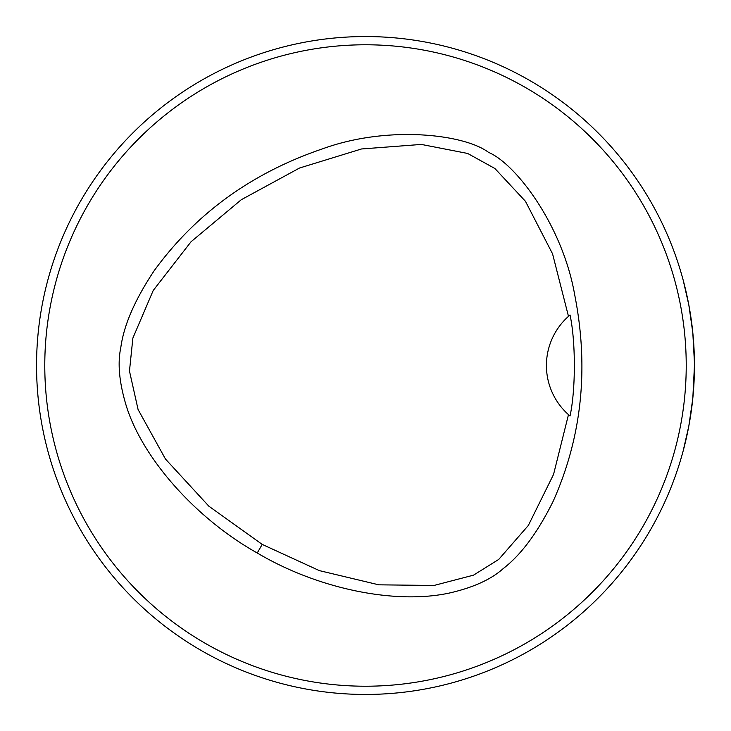 <?xml version="1.0" encoding="UTF-8"?>
<svg xmlns="http://www.w3.org/2000/svg" width="731" height="731" viewBox="0 0 731 731"><rect width="100%" height="100%" fill="white"/><g stroke="black" fill="none" stroke-linecap="round" stroke-linejoin="round"><path stroke-width="1.1" d="M686.226 365.5A320.726 320.726 0 0 0 205.137 87.747A320.726 320.726 0 0 0 205.137 643.253A320.726 320.726 0 0 0 686.226 365.5M257.248 552.992C196.091 518.763 142.81 458.712 126.372 406.18C119.272 382.925 117.408 363.435 120.789 347.709C123.722 325.487 134.824 299.874 154.077 270.863C195.57 213.699 251.601 173.064 322.188 148.96C388.234 124.818 464.825 134.413 488.555 152.377C515.94 163.927 562.578 225.477 574.685 294.739C589.104 367.931 581.931 436.772 553.166 501.274C537.687 532.451 521.057 554.866 503.293 568.517C491.296 579.336 473.487 587.477 449.848 592.932C395.782 604.839 318.003 589.058 257.248 552.992L262.21 544.403L319.392 570.628L378.822 584.827L433.976 585.467L473.505 575.16L498.716 559.443L528.33 525.461L553.55 474.437L568.48 414.651A65.79 65.79 0 0 1 568.48 316.349L552.563 253.84L525.461 201.308L494.896 168.505L467.657 153.455L421.367 144.427L361.516 148.969L299.527 168.029L241.276 199.727L191.029 241.769L153.199 290.509L132.868 338.106L129.469 371.074L138.086 409.543L165.471 459.041L208.847 506.181L262.21 544.403M461.38 680.168L466.46 678.578M679.519 463.491L678.578 466.46M680.168 269.62L678.578 264.54M466.46 52.422L463.491 51.481M679.62 267.838L679.976 268.99M269.62 50.832L264.54 52.422M52.422 264.54L51.481 267.509M50.832 461.38L52.422 466.46M264.54 678.578L267.509 679.519M694.45 365.5A328.95 328.95 0 0 0 201.025 80.62A328.95 328.95 0 0 0 201.025 650.38A328.95 328.95 0 0 0 694.45 365.5L692.814 398.294L688.849 425.926L684.024 447.811M683.165 450.917L688.849 425.945M683.165 280.083L688.849 305.065L692.805 332.687L694.441 362.695M569.522 315.445A65.79 65.79 0 0 0 568.892 315.984M568.892 415.016A65.79 65.79 0 0 0 569.513 415.555M568.48 414.651L570.034 415.985C575.809 389.513 575.754 341.313 570.034 315.006L568.48 316.349"/></g></svg>
